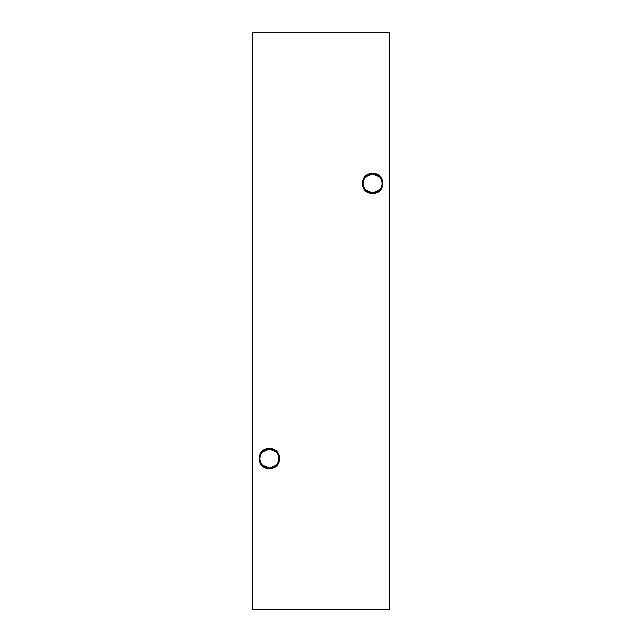 <?xml version="1.0" encoding="UTF-8"?>
<svg xmlns="http://www.w3.org/2000/svg" width="642" height="642" viewBox="0 0 642 642"><rect width="100%" height="100%" fill="white"/><g stroke="black" fill="none" stroke-linecap="round" stroke-linejoin="round"><path stroke-width="0.96" d="M262.642 451.952L269.407 449.103A9.461 9.461 0 0 0 259.946 458.573A9.461 9.461 0 0 0 269.407 468.034L262.642 465.193M269.407 468.861A10.288 10.288 0 0 1 259.119 458.573A10.288 10.288 0 0 1 269.407 448.285A10.288 10.288 0 0 1 279.703 458.573A10.288 10.288 0 0 1 269.407 468.861M365.82 176.807L372.593 173.966A9.461 9.461 0 0 0 363.123 183.427A9.461 9.461 0 0 0 372.593 192.897L365.82 190.048M372.593 193.715A10.288 10.288 0 0 1 362.297 183.427A10.288 10.288 0 0 1 372.593 173.139A10.288 10.288 0 0 1 382.881 183.427A10.288 10.288 0 0 1 372.593 193.715M379.358 190.048L372.593 192.897A9.461 9.461 0 0 0 382.054 183.427A9.461 9.461 0 0 0 372.593 173.966L379.358 176.807M276.18 465.193L269.407 468.034A9.461 9.461 0 0 0 278.877 458.573A9.461 9.461 0 0 0 269.407 449.103L276.18 451.952M389.782 32.654L389.782 609.346L389.237 609.346L389.237 32.654L252.763 32.654L252.763 609.346L389.237 609.346L389.237 609.9L252.763 609.9L252.218 609.346L252.218 32.654L252.763 32.1L389.237 32.1L389.782 32.654L389.237 32.1M389.237 609.9L389.782 609.346M252.218 609.346L252.763 609.9M252.218 32.654L252.763 32.1"/></g></svg>
